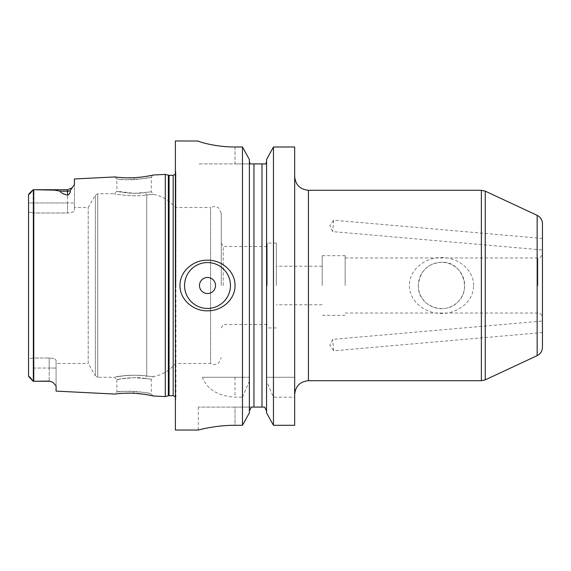 <?xml version="1.0" encoding="UTF-8"?>
<svg xmlns="http://www.w3.org/2000/svg" width="571" height="571" viewBox="0 0 571 571"><rect width="100%" height="100%" fill="white"/><g stroke="black" fill="none" stroke-linecap="round" stroke-linejoin="round"><path stroke-width="0.43" stroke-dasharray="2.85 2.14" d="M333.678 220.185L332.679 231.612L333.678 220.185L542.45 238.45L542.45 249.962L332.679 231.612L329.881 225.609L333.678 220.185M333.678 350.815L332.679 339.388L333.678 350.815L542.45 332.55L542.45 321.038L332.679 339.388L329.881 345.391L333.678 350.815M473.623 285.5C473.687 269.219 457.321 257.171 441.504 257.571C425.695 257.171 409.321 269.219 409.386 285.5C409.321 301.781 425.695 313.829 441.504 313.429C457.321 313.829 473.687 301.781 473.623 285.5M418.322 285.5A23.183 23.183 0 0 0 453.096 305.578A23.183 23.183 0 0 0 453.096 265.422A23.183 23.183 0 0 0 418.322 285.5C419.935 271.047 427.665 263.324 441.504 262.317C460.826 260.562 472.681 288.341 457.899 301.895C445.109 315.899 417.615 306.62 418.322 285.5M542.45 223.668L542.45 347.332M542.45 285.5L542.45 317.619L542.45 285.5M345.148 285.5L345.148 255.672L345.148 285.5M322.208 285.5L322.208 255.672L322.208 285.5M276.321 285.5L276.321 243.06L276.321 285.5M294.679 285.5L294.679 176.525L294.679 285.5M266.571 378.666L266.571 159.502L266.571 377.267L294.679 377.267L294.679 146.99L294.679 163.906L294.679 146.99L273.466 146.99L266.571 159.502L266.464 377.267L266.571 381.207L273.466 397.166L294.679 397.166L294.679 377.267L266.464 377.267M273.466 397.166L273.466 425.295L294.679 425.295L294.679 397.166M184.554 285.5A22.94 22.94 0 0 1 218.971 265.629A22.94 22.94 0 0 1 218.971 305.371A22.94 22.94 0 0 1 184.554 285.5M235.031 146.99L235.031 163.906L198.323 163.906L250.019 163.906L235.031 163.906L235.031 146.99L242.475 146.99L242.475 377.267L202.398 377.267C207.137 389.422 218.015 396.06 235.031 397.166L242.475 397.166L242.475 425.295L235.031 425.295C215.36 425.195 197.873 430.177 198.323 430.034C197.873 430.177 215.36 425.195 235.031 425.295L235.031 407.094L251.319 407.094L198.323 407.094L235.031 407.094L235.031 425.295M175.376 430.034L175.376 140.966M242.475 397.166L249.37 381.207L249.477 377.267L202.398 377.267M249.477 377.267L242.475 377.267M250.019 163.906L265.922 163.906M264.616 407.094L251.319 407.094M266.571 381.207L266.571 412.912L266.571 411.013L266.571 412.912L273.466 425.295M249.37 378.666L249.37 412.912L242.475 425.295M249.37 381.207L249.37 159.502L249.37 161.422L249.37 159.502L242.475 146.99M273.466 377.267L273.466 146.99M267.149 285.5L267.149 243.06L267.149 285.5M223.247 285.5L223.247 246.501L223.247 285.5M221.262 285.5L221.262 213.233L221.262 285.5M145.07 378.537C153.228 379.372 153.228 379.372 145.07 378.537C153.228 379.372 153.228 379.372 145.07 378.537C133.521 375.739 111.088 380.7 117.769 379.572C121.016 378.38 136.369 376.646 145.07 378.537L146.726 376.061L146.726 194.939L145.07 192.463C153.228 191.628 153.228 191.628 145.07 192.463C153.228 191.628 153.228 191.628 145.07 192.463L146.726 194.939C155.512 194.097 155.512 194.097 146.726 194.939C155.512 194.097 155.512 194.097 146.726 194.939C134.777 197.295 113.486 194.019 114.286 193.733C112.794 194.061 135.819 197.223 146.726 194.939C134.777 197.295 113.486 194.019 114.286 193.733C112.794 194.061 135.819 197.223 146.726 194.939L146.726 376.061C155.505 376.903 155.505 376.903 146.726 376.061C155.505 376.903 155.505 376.903 146.726 376.061L145.07 378.537L134.057 377.674L121.88 378.737L116.884 379.772L114.293 377.26L97.755 377.267L97.755 193.733L97.755 377.267L95.371 375.889L95.371 195.111L95.371 375.889L88.219 363.506L88.219 207.494L88.219 363.506L56.079 363.506L56.079 360.372L56.079 385.903L56.079 363.506M145.07 192.463C135.591 194.804 115.578 191.563 116.877 191.221C116.184 191.513 134.692 194.882 145.07 192.463L134.057 193.333L116.877 191.221L114.286 193.733L97.755 193.733L95.371 195.111L88.219 207.494L74.437 207.494L74.437 210.628L74.437 184.526L70.119 190.735C70.547 192.527 69.691 194.012 67.549 195.175L67.549 202.955L74.437 202.955L74.437 207.494M175.376 285.5L175.376 401.299L175.376 285.5M134.057 179.637C126.669 180.215 115.627 178.837 116.877 178.88C115.87 180.814 152.4 178.737 151.286 176.967C152.5 176.782 141.494 179.373 134.057 179.637L133.957 177.724M146.726 376.061C136.712 374.219 119.054 375.911 115.313 377.067L122.865 375.882C128.982 374.854 142.008 375.211 146.726 376.061C136.712 374.219 119.054 375.911 115.313 377.067L122.865 375.882C128.982 374.854 142.008 375.211 146.726 376.061M134.057 391.363C141.494 391.627 152.493 394.211 151.286 394.04C152.343 392.256 115.87 390.193 116.884 392.12C115.627 392.163 126.662 390.785 134.057 391.363L133.957 393.276M221.262 213.233L218.629 207.815L214.653 206.352L210.578 207.494L210.578 363.506L210.578 207.494L175.376 207.494C169.637 200.485 162.314 196.103 153.421 194.347L151.286 191.877L151.286 176.96L153.107 175.026L151.529 175.376M149.723 175.747L142.357 176.967M136.212 177.588L132.351 177.795M126.584 177.838L122.408 177.667M119.66 177.467L116.47 177.138M49.199 381.093L34.981 381.257L49.199 381.093L52.625 382.177M28.8 194.033L28.55 194.675L30.063 193.762L33.089 189.743L33.089 202.955L33.089 189.743L33.782 189.743L33.782 381.257L33.089 381.257L33.089 358.031L28.55 358.952L28.55 212.048L33.089 212.969L33.089 202.955L67.549 202.955L67.549 189.743L34.981 189.743L54.523 190.143L60.219 191.178C60.212 192.506 62.66 193.84 67.549 195.175M28.55 376.325C29.942 377.424 30.391 377.609 33.089 381.257L28.55 376.325L28.55 194.675L28.55 202.955L67.549 202.955L67.549 212.997L33.139 212.997L67.549 212.997C71.789 212.733 74.087 211.948 74.437 210.628C74.087 211.948 71.796 212.733 67.549 212.997L67.549 202.955L74.437 202.955L74.437 178.966M165.283 174.412L165.283 396.588M56.079 391.114L56.079 385.903L53.01 382.406M116.327 393.876L119.546 393.54M122.765 393.312L125.434 393.191M130.645 393.155L136.219 393.412M144.142 394.283L151.543 395.632M28.55 212.048L28.55 202.955L33.089 202.955L33.139 212.997L28.55 212.048L28.55 368.045L28.55 358.952L33.139 358.003L49.199 358.003C53.438 358.267 55.737 359.052 56.079 360.372C55.737 359.052 53.438 358.267 49.199 358.003L33.089 358.031L33.089 381.257M33.139 212.997L33.139 358.003L33.139 212.997M28.55 202.955L28.55 194.675M481.374 380.707L481.374 190.293M485.257 191.149L485.257 379.851M537.154 355.647L537.154 215.353M308.44 380.707L308.44 190.293M537.861 285.5L537.861 257.971L537.861 285.5M235.031 377.267L235.031 397.166M261.982 163.906L261.982 407.094M253.952 163.906L253.952 407.094M33.089 368.045L49.199 368.045L49.199 381.257L49.199 358.003L49.199 368.045L56.079 368.045L33.089 368.045M70.119 190.735A6.881 6.138 180 0 1 67.549 191.178L60.219 191.178M173.177 175.333L173.177 395.667M169.073 175.333L169.073 395.667M175.868 285.5L175.868 172.007L175.868 285.5M168.359 175.24L168.359 395.76M345.148 257.971L537.861 257.971C539.788 258.492 541.315 256.964 542.45 253.381M345.148 313.029L537.861 313.029C539.788 312.508 541.315 314.036 542.45 317.619M345.148 255.672L322.208 255.672M345.148 315.328L322.208 315.328M322.208 266.229L276.321 266.229M322.208 304.771L276.321 304.771M198.323 407.094L198.323 430.034M276.321 243.06L267.149 243.06M276.321 327.94L267.149 327.94M267.149 246.501L223.247 246.501L221.262 243.06M267.149 324.499L223.247 324.499L221.262 327.94M153.107 395.974L151.286 394.04L151.286 379.115L153.428 376.653C162.321 374.897 169.637 370.515 175.376 363.506L210.578 363.506L214.653 364.648L218.629 363.185L221.262 357.767M114.864 176.939L116.877 178.88L116.877 191.221M116.877 379.772L116.877 392.12L114.864 394.061M67.549 189.743L72.324 187.816M52.718 382.227L49.199 381.257M175.376 169.701L175.932 172.578L175.932 398.422L175.932 172.578L175.376 174.226M175.376 401.299L175.932 398.422L175.376 396.774"/><path stroke-width="0.86" d="M542.45 238.45L542.45 249.962M542.45 332.55L542.45 321.038M537.154 355.647C540.53 353.906 542.293 351.129 542.45 347.332L542.45 223.668C542.293 219.871 540.53 217.094 537.154 215.353L537.154 355.647L485.257 379.851L485.257 191.149L481.374 190.293L481.374 380.707L485.257 379.851M273.466 146.99L294.679 146.99L294.679 425.295L273.466 425.295L266.571 412.912L266.571 159.502L273.466 146.99L273.466 425.295M184.554 285.5A22.94 22.94 0 0 1 218.971 265.629A22.94 22.94 0 0 1 218.971 305.371A22.94 22.94 0 0 1 184.554 285.5M199.465 285.5A8.03 8.03 0 0 1 211.513 278.548A8.03 8.03 0 0 1 211.513 292.452A8.03 8.03 0 0 1 199.465 285.5M235.031 285.5C235.238 299.746 221.462 311.188 207.494 310.802C193.526 311.188 179.751 299.746 179.965 285.5C179.751 271.254 193.526 259.812 207.494 260.198C221.462 259.812 235.238 271.254 235.031 285.5M235.031 425.295C215.36 425.195 197.873 430.177 198.323 430.034C197.873 430.177 215.36 425.195 235.031 425.295L242.475 425.295L242.475 146.99L235.031 146.99C215.31 147.097 197.894 141.508 198.323 141.037L175.376 140.966L175.376 430.034L198.323 430.034M198.323 141.037C197.894 141.508 215.31 147.097 235.031 146.99M265.922 163.906L266.571 161.422L265.922 163.906L250.019 163.906L249.37 161.422L250.019 163.906M266.571 411.013L264.616 407.094L266.571 411.013M251.319 407.094L249.37 411.013L251.319 407.094L264.616 407.094M242.475 425.295L249.37 412.912L249.37 159.502L242.475 146.99M116.47 177.138L114.864 176.939C113.479 176.896 125.748 178.309 133.957 177.724C142.222 177.467 154.456 174.84 153.107 175.026L165.283 174.412L165.283 396.588L153.107 395.974C154.448 396.153 142.222 393.533 133.957 393.276C125.741 392.691 113.479 394.104 114.864 394.061L116.327 393.876M151.529 175.376L149.723 175.747M142.357 176.967L136.212 177.588M132.351 177.795L126.584 177.838M122.408 177.667L119.66 177.467M49.199 381.257L33.782 381.257L49.199 381.093L52.718 382.227L49.199 381.093M33.089 381.257L33.782 381.257L33.782 189.743L34.981 189.743L33.089 189.743C30.391 193.391 29.942 193.576 28.55 194.675L28.55 376.325L28.55 368.045L28.55 376.325L30.063 377.238L33.089 381.257L28.55 376.325M67.549 195.175C62.66 193.84 60.212 192.506 60.219 191.178L54.523 190.143L34.981 189.743L67.549 189.743L67.549 195.175C69.691 194.012 70.547 192.527 70.119 190.735L74.437 184.526L74.437 178.966L114.864 176.939M114.864 394.061L56.079 391.114L56.079 385.903L53.01 382.406M119.546 393.54L122.765 393.312M125.434 393.191L130.645 393.155M136.219 393.412L144.142 394.283M151.543 395.632L153.107 395.974M28.55 202.955L28.55 212.048M28.55 194.675L32.897 189.936L28.8 194.033M481.374 190.293L308.44 190.293L308.44 380.707L481.374 380.707M253.952 407.094L253.952 163.906M261.982 407.094L261.982 163.906M60.219 191.178L67.549 191.178A6.881 6.138 180 0 0 70.119 190.735M169.073 175.333L169.073 395.667L173.177 395.667L173.177 175.333L169.073 175.333L165.283 174.412M169.073 395.667L168.359 395.76L168.359 175.24M537.154 215.353L485.257 191.149M308.44 380.707C300.082 381.528 295.493 386.11 294.679 394.475M308.44 190.293C300.082 189.472 295.493 184.89 294.679 176.525M67.549 189.743L72.446 187.695M173.177 175.333L175.376 174.226M173.177 395.667L175.376 396.774M168.359 395.76L165.283 396.588"/></g></svg>
